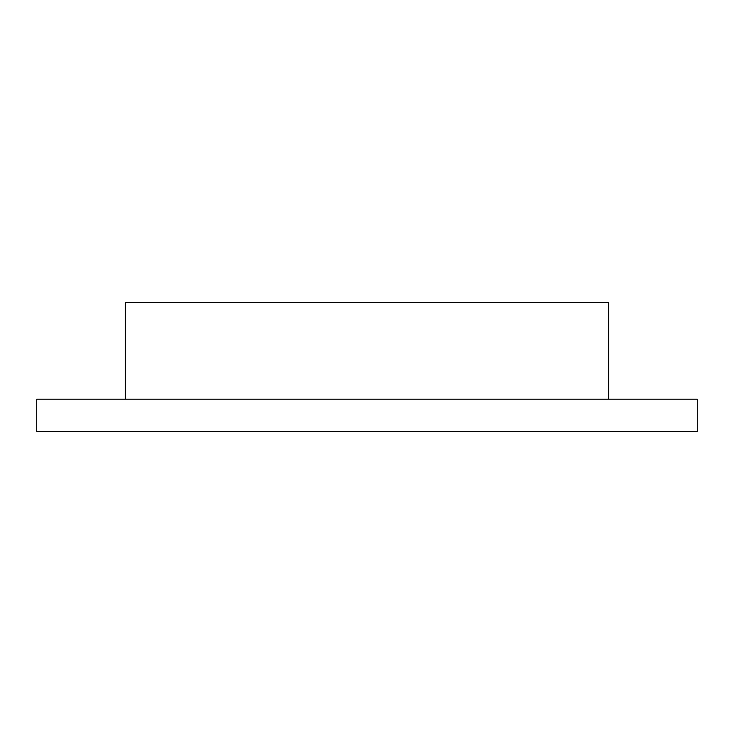 <?xml version="1.0" encoding="UTF-8"?>
<svg xmlns="http://www.w3.org/2000/svg" width="734" height="734" viewBox="0 0 734 734"><rect width="100%" height="100%" fill="white"/><g stroke="black" fill="none" stroke-linecap="round" stroke-linejoin="round"><path stroke-width="1.1" d="M608.679 399.223L608.679 302.555L125.321 302.555L125.321 399.223M36.7 431.445L697.3 431.445L697.3 399.223L36.7 399.223L36.7 431.445"/></g></svg>
